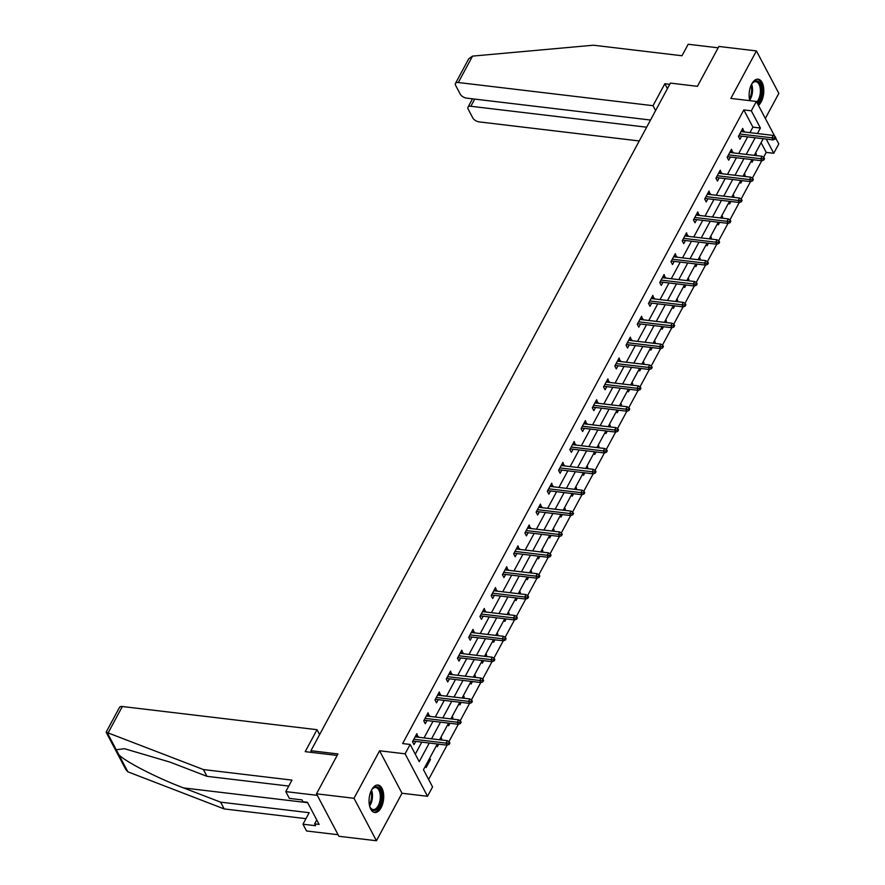 <?xml version="1.0" encoding="UTF-8"?>
<svg xmlns="http://www.w3.org/2000/svg" width="885" height="885" viewBox="0 0 885 885"><rect width="100%" height="100%" fill="white"/><g stroke="black" fill="none" stroke-linecap="round" stroke-linejoin="round"><path stroke-width="1.33" d="M381.114 807.728A13.817 7.213 96.8 0 0 383.526 793.425A13.817 7.213 96.8 0 0 378.017 785.05A13.817 7.213 96.8 0 0 371.656 789.818A13.817 7.213 96.8 0 0 369.255 804.133A13.817 7.213 96.8 0 0 374.753 812.496A13.817 7.213 96.8 0 0 381.114 807.728M758.434 105.37A13.817 7.213 96.8 0 0 761.188 101.852A13.817 7.213 96.8 0 0 763.6 87.538A13.817 7.213 96.8 0 0 758.102 79.174A13.817 7.213 96.8 0 0 751.741 83.942A13.817 7.213 96.8 0 0 749.816 100.68M437.323 743.997L423.472 769.707L432.566 786.931L427.521 796.29L405.109 753.821L410.142 744.451L419.236 761.675L429.269 743.035M402 793.259L379.588 750.779L354.011 798.281L316.487 793.812L338.9 836.281L376.435 840.75L402 793.259L427.521 796.29M765.337 118.457L778.844 93.39L756.421 50.921L730.844 98.423L756.365 101.454L774.817 136.401M775.669 138.038L778.789 143.923L773.744 153.293L766.244 139.078M763.6 157.287L766.233 152.397L773.744 153.293M428.617 779.442L447.069 745.159M448.938 741.685L458.308 724.284M460.178 720.821L469.548 703.409M471.417 699.947L480.787 682.545M482.646 679.072L492.027 661.67M493.885 658.208L503.266 640.795M505.125 637.333L514.495 619.92M516.364 616.458L525.734 599.056M527.604 595.594L536.974 578.182M538.843 574.719L548.213 557.307M550.083 553.844L559.453 536.443M561.322 532.98L570.692 515.568M572.551 512.105L581.932 494.693M583.79 491.23L593.171 473.829M595.03 470.366L604.4 452.954M606.269 449.491L615.639 432.079M617.509 428.617L626.879 411.215M628.748 407.753L638.118 390.34M639.988 386.878L649.358 369.465M651.227 366.003L660.597 348.601M662.456 345.139L671.837 327.727M673.695 324.264L683.076 306.852M684.935 303.389L694.305 285.988M696.174 282.525L705.544 265.113M707.414 261.65L716.784 244.238M718.653 240.775L728.023 223.374M729.893 219.911L739.263 202.499M741.121 199.036L750.502 181.624M752.361 178.162L761.742 160.76M354.011 798.281L376.435 840.75M316.487 793.812L337.948 753.943L310.934 750.723L670.399 83.102L697.424 86.321L718.897 46.451L756.421 50.921M310.934 750.723L311.83 752.427M766.233 152.397L761.1 142.673M755.624 152.839L756.365 154.244L755.679 155.539M751.31 160.871L752.051 162.276L753.4 159.765M744.385 173.714L745.126 175.119L744.44 176.403M740.07 181.735L740.811 183.14L742.161 180.629M733.156 194.578L733.897 195.983L733.2 197.278M728.831 202.61L729.572 204.015L730.922 201.503M721.917 215.453L722.658 216.858L721.961 218.152M717.591 223.485L718.332 224.89L719.682 222.378M710.677 236.328L711.418 237.733L710.721 239.016M706.352 244.348L707.093 245.753L708.442 243.253M699.438 257.192L700.179 258.597L699.482 259.891M695.112 265.223L695.853 266.628L697.203 264.117M688.198 278.067L688.939 279.472L688.242 280.766M683.873 286.098L684.614 287.503L685.975 284.992M676.959 298.942L677.7 300.347L677.014 301.63M672.633 306.962L673.385 308.378L674.735 305.867M665.719 319.806L666.46 321.222L665.774 322.505M661.405 327.837L662.146 329.242L663.496 326.731M654.48 340.681L655.221 342.086L654.535 343.38M650.165 348.712L650.906 350.117L652.256 347.606M643.251 361.556L643.992 362.961L643.295 364.244M638.926 369.576L639.667 370.992L641.017 368.481M632.012 382.431L632.753 383.836L632.056 385.119M627.686 390.451L628.427 391.856L629.777 389.345M620.772 403.294L621.513 404.699L620.816 405.994M616.447 411.326L617.188 412.731L618.538 410.22M609.533 424.169L610.274 425.574L609.577 426.858M605.207 432.201L605.948 433.606L607.298 431.095M598.293 445.044L599.034 446.449L598.337 447.733M593.968 453.065L594.709 454.47L596.07 451.958M587.054 465.908L587.795 467.313L587.109 468.608M582.728 473.94L583.481 475.345L584.83 472.833M575.814 486.783L576.555 488.188L575.869 489.471M571.5 494.815L572.241 496.219L573.591 493.708M564.575 507.658L565.327 509.063L564.63 510.346M560.26 515.678L561.001 517.083L562.351 514.572M553.346 528.522L554.087 529.927L553.39 531.221M549.021 536.553L549.762 537.958L551.112 535.447M542.107 549.397L542.848 550.802L542.151 552.096M537.781 557.428L538.523 558.833L539.872 556.322M530.867 570.272L531.608 571.677L530.912 572.96M526.542 578.292L527.283 579.697L528.633 577.186M519.628 591.136L520.369 592.541L519.672 593.835M515.302 599.167L516.043 600.572L517.404 598.061M508.388 612.011L509.129 613.416L508.433 614.71M504.063 620.042L504.804 621.447L506.165 618.936M497.149 632.886L497.89 634.291L497.204 635.574M492.823 640.906L493.576 642.311L494.925 639.8M485.909 653.75L486.65 655.154L485.965 656.449M481.595 661.781L482.336 663.186L483.686 660.675M474.67 674.624L475.422 676.029L474.725 677.324M470.355 682.656L471.097 684.061L472.446 681.55M463.441 695.499L464.183 696.904L463.486 698.188M459.116 703.52L459.857 704.925L461.207 702.413M452.202 716.363L452.943 717.768L452.246 719.062M447.876 724.395L448.618 725.8L449.967 723.288M440.962 737.238L441.703 738.643L441.007 739.937M436.637 745.27L437.378 746.674L438.728 744.163M429.723 758.113L430.464 759.518L426.139 767.538L425.397 766.133M749.949 132.639L752.903 127.141L743.82 109.928L402.642 743.566L410.142 744.451M415.286 754.186L421.769 742.139M424.048 737.913L433.008 721.275M435.276 717.038L444.237 700.4M446.516 696.174L455.476 679.525M457.755 675.299L466.716 658.65M468.995 654.424L477.955 637.786M480.234 633.56L489.195 616.911M491.474 612.686L500.434 596.036M502.713 591.811L511.674 575.173M513.953 570.947L522.913 554.298M525.181 550.072L534.142 533.423M536.421 529.197L545.381 512.559M547.66 508.333L556.621 491.684M558.9 487.458L567.86 470.809M570.139 466.583L579.1 449.945M581.379 445.719L590.339 429.07M592.618 424.844L601.579 408.195M603.847 403.969L612.818 387.331M615.086 383.094L624.047 366.456M626.326 362.231L635.286 345.581M637.565 341.356L646.526 324.718M648.805 320.481L657.765 303.843M660.044 299.617L669.005 282.968M671.284 278.742L680.244 262.104M682.523 257.867L691.484 241.229M693.751 237.003L702.723 220.354M704.991 216.128L713.952 199.49M716.231 195.253L725.191 178.615M727.47 174.389L736.431 157.74M738.709 153.514L747.67 136.876M743.909 131.92L742.736 128.413L738.411 136.445L739.926 139.31L741.63 136.157M732.669 152.795L731.497 149.288L727.171 157.32L728.687 160.185L730.39 157.021M721.43 173.67L720.257 170.163L715.943 178.184L717.447 181.06L719.151 177.896M710.19 194.534L709.018 191.027L704.703 199.059L706.219 201.935L707.923 198.771M698.951 215.409L697.778 211.902L693.464 219.934L694.979 222.799L696.683 219.635M687.722 236.284L686.55 232.777L682.224 240.797L683.74 243.674L685.444 240.51M676.483 257.148L675.31 253.652L670.985 261.672L672.5 264.549L674.204 261.385M665.243 278.023L664.071 274.516L659.745 282.547L661.261 285.412L662.965 282.249M654.004 298.898L652.831 295.391L648.506 303.422L650.021 306.287L651.725 303.124M642.764 319.762L641.592 316.266L637.266 324.286L638.782 327.162L640.486 323.998M631.525 340.637L630.352 337.13L626.038 345.161L627.542 348.026L629.246 344.862M620.285 361.511L619.113 358.005L614.798 366.036L616.314 368.901L618.018 365.737M609.046 382.375L607.884 378.88L603.559 386.9L605.075 389.776L606.778 386.612M597.817 403.25L596.645 399.743L592.319 407.775L593.835 410.64L595.539 407.476M586.578 424.125L585.405 420.618L581.08 428.65L582.596 431.515L584.299 428.351M575.339 445L574.166 441.493L569.84 449.514L571.356 452.39L573.06 449.226M564.099 465.864L562.926 462.357L558.601 470.389L560.116 473.254L561.82 470.09M552.859 486.739L551.687 483.232L547.361 491.263L548.877 494.129L550.581 490.965M541.62 507.614L540.447 504.107L536.133 512.127L537.637 515.004L539.341 511.84M530.38 528.478L529.208 524.971L524.894 533.002L526.409 535.867L528.113 532.704M519.152 549.353L517.979 545.846L513.654 553.877L515.17 556.742L516.873 553.579M507.913 570.228L506.74 566.721L502.415 574.741L503.93 577.617L505.634 574.453M496.673 591.091L495.5 587.585L491.175 595.616L492.691 598.481L494.394 595.317M485.434 611.966L484.261 608.46L479.935 616.491L481.451 619.356L483.155 616.192M474.194 632.841L473.021 629.335L468.696 637.355L470.212 640.231L471.915 637.067M462.955 653.705L461.782 650.198L457.456 658.23L458.972 661.095L460.676 657.942M451.715 674.58L450.542 671.073L446.228 679.105L447.744 681.97L449.436 678.806M440.476 695.455L439.303 691.948L434.989 699.969L436.504 702.845L438.208 699.681M429.247 716.319L428.074 712.812L423.749 720.844L425.265 723.72L426.968 720.556M418.008 737.194L416.835 733.687L412.51 741.718L414.025 744.584L415.729 741.42M379.588 750.779L405.109 753.821M743.82 109.928L751.321 110.824L756.365 101.454M763.224 138.724L754.263 155.362M751.984 159.599L743.024 176.237M740.756 180.463L731.795 197.112M729.517 201.338L720.556 217.975M718.277 222.212L709.316 238.85M707.038 243.076L698.077 259.725M695.798 263.951L686.837 280.6M684.559 284.826L675.598 301.464M673.319 305.69L664.358 322.339M662.091 326.565L653.119 343.214M650.851 347.44L641.89 364.078M639.612 368.304L630.651 384.953M628.372 389.179L619.411 405.828M617.133 410.054L608.172 426.692M605.893 430.918L596.933 447.567M594.654 451.792L585.693 468.442M583.414 472.667L574.453 489.305M572.186 493.542L563.214 510.18M560.946 514.406L551.986 531.055M549.707 535.281L540.746 551.919M538.467 556.156L529.507 572.794M527.228 577.02L518.267 593.669M515.988 597.895L507.028 614.533M504.749 618.77L495.788 635.408M493.509 639.634L484.549 656.283M482.281 660.509L473.309 677.147M471.041 681.384L462.081 698.022M459.802 702.247L450.841 718.897M448.562 723.122L439.602 739.76M757.449 133.535L760.414 128.037L751.321 110.824M431.548 738.809L440.509 722.16M442.788 717.934L451.748 701.296M454.027 697.059L462.988 680.421M465.267 676.195L474.227 659.546M476.506 655.32L485.467 638.682M487.735 634.445L496.695 617.807M498.974 613.582L507.935 596.933M510.214 592.707L519.174 576.069M521.453 571.832L530.414 555.194M532.693 550.968L541.653 534.319M543.932 530.093L552.893 513.455M555.172 509.218L564.132 492.58M566.4 488.354L575.372 471.705M577.639 467.479L586.6 450.83M588.879 446.604L597.84 429.966M600.119 425.74L609.079 409.091M611.358 404.865L620.319 388.216M622.597 383.99L631.558 367.352M633.837 363.127L642.798 346.477M645.077 342.252L654.037 325.603M656.305 321.377L665.277 304.739M667.544 300.513L676.505 283.864M678.784 279.638L687.745 262.989M690.023 258.763L698.984 242.125M701.263 237.899L710.224 221.25M712.502 217.024L721.463 200.375M723.742 196.149L732.703 179.511M734.981 175.274L743.942 158.636M746.21 154.41L755.182 137.761M752.903 127.141L760.414 128.037M741.376 130.947L744.252 131.29M754.96 154.078L756.365 154.244M743.721 174.953L745.126 175.119M730.136 151.822L733.012 152.165M732.481 195.817L733.897 195.983M718.897 172.686L721.773 173.029M721.242 216.692L722.658 216.858M707.657 193.561L710.533 193.903M710.013 237.567L711.418 237.733M696.418 214.435L699.294 214.778M698.774 258.431L700.179 258.597M685.189 235.299L688.065 235.642M687.534 279.306L688.939 279.472M673.95 256.174L676.826 256.517M676.295 300.181L677.7 300.347M662.71 277.049L665.586 277.392M665.055 321.045L666.46 321.222M651.471 297.913L654.347 298.256M653.816 341.92L655.221 342.086M640.231 318.788L643.107 319.131M642.576 362.795L643.992 362.961M628.992 339.663L631.868 340.006M631.337 383.659L632.753 383.836M617.752 360.527L620.628 360.87M620.108 404.534L621.513 404.699M606.524 381.402L609.389 381.745M608.869 425.408L610.274 425.574M595.284 402.277L598.16 402.62M597.629 446.272L599.034 446.449M584.045 423.141L586.921 423.484M586.39 467.147L587.795 467.313M572.805 444.016L575.681 444.358M575.15 488.022L576.555 488.188M561.566 464.89L564.442 465.233M563.911 508.886L565.327 509.063M550.326 485.754L553.202 486.097M552.671 529.761L554.087 529.927M539.087 506.629L541.963 506.972M541.432 550.636L542.848 550.802M527.847 527.504L530.723 527.847M530.203 571.511L531.608 571.677M516.619 548.368L519.484 548.711M518.964 592.375L520.369 592.541M505.379 569.243L508.255 569.586M507.724 613.25L509.129 613.416M494.14 590.118L497.016 590.461M496.485 634.125L497.89 634.291M482.9 610.993L485.776 611.325M485.245 654.989L486.65 655.154M471.661 631.857L474.537 632.2M474.006 675.863L475.422 676.029M460.421 652.732L463.298 653.075M462.766 696.738L464.183 696.904M449.182 673.607L452.058 673.939M451.527 717.602L452.943 717.768M437.942 694.471L440.819 694.813M440.299 738.477L441.703 738.643M426.714 715.345L429.579 715.688M429.059 759.352L430.464 759.518M415.474 736.22L418.351 736.563M738.754 135.814L773.081 139.896L771.997 137.828L739.738 133.989M774.475 137.983L775.083 139.133L775.802 137.794L775.194 136.644L774.475 137.983L771.997 137.828L773.291 135.427L741.033 131.577M773.081 139.896L775.083 139.133M775.194 136.644L773.291 135.427M751.409 84.573A11.959 6.239 -83.2 0 1 752.593 82.902A11.959 6.239 -83.2 0 1 759.562 82.803A11.959 6.239 -83.2 0 1 761.233 94.949A11.959 6.239 -83.2 0 1 757.317 103.246M756.697 102.096A11.074 5.775 96.8 0 0 760.038 94.695A11.074 5.775 96.8 0 0 755.823 81.663A11.074 5.775 96.8 0 0 752.316 83.245M757.958 104.463A13.729 7.157 96.8 0 0 762.118 95.27A13.729 7.157 96.8 0 0 757.217 79.174M749.905 100.691A11.959 6.239 -83.2 0 1 749.606 99.795M371.335 790.46A11.959 6.239 -83.2 0 1 372.519 788.789A11.959 6.239 -83.2 0 1 379.477 788.679A11.959 6.239 -83.2 0 1 381.158 800.825A11.959 6.239 -83.2 0 1 376.258 809.875A11.959 6.239 -83.2 0 1 370.284 807.585A11.959 6.239 -83.2 0 1 369.521 805.671M370.085 807.186A11.074 5.775 96.8 0 0 373.127 809.543A11.074 5.775 96.8 0 0 379.964 800.571A11.074 5.775 96.8 0 0 375.749 787.55A11.074 5.775 96.8 0 0 372.242 789.121M373.89 812.297A13.729 7.157 96.8 0 0 382.043 801.157A13.729 7.157 96.8 0 0 377.132 785.05M669.735 84.34L664.834 83.754L653.019 105.691L458.319 82.515A5.321 2.732 -151.7 0 0 455.465 83.433A5.321 2.732 -151.7 0 0 455.642 85.425L460.244 94.142A5.321 2.732 -151.7 0 0 466.561 98.124L650.519 120.028M653.019 105.691L655.608 110.592M455.465 83.433L468.773 58.72L472.546 56.109L593.426 45.212L681.992 55.755L688.187 44.25L718.155 47.823M474.725 99.098L470.864 106.277A5.321 2.732 -151.7 0 0 467.999 107.196A5.321 2.732 -151.7 0 0 468.176 109.187L472.789 117.904A5.321 2.732 -151.7 0 0 479.106 121.887L639.258 140.958M470.864 106.277L646.658 127.208M664.834 83.754L667.423 88.644M108.114 732.924L106.156 732.16L119.475 707.436A5.321 2.732 28.3 0 1 122.329 706.518L108.114 732.924L203.406 769.552L291.973 780.105L285.778 791.61L317.295 795.361L338.081 834.732L306.553 830.982L302.98 824.212L315.591 825.705L314.629 823.869L319.131 824.411L307.438 802.253L302.924 801.721L301.962 799.885L289.351 798.381L285.778 791.61M288.764 786.068L206.979 776.333L169.953 762.096L124.508 748.71L116.234 749.75L118.867 754.75C125.283 761.664 157.475 778.169 183.593 787.927L220.608 802.153L309.175 812.695L302.98 824.212M206.979 776.333L203.406 769.552M106.156 732.26L125.891 769.651L127.894 771.831L224.182 808.923L220.608 802.153M224.182 808.923L305.967 818.669M319.618 734.583L317.029 729.694L122.329 706.518M337.141 755.436L305.214 751.642L317.029 729.694M316.753 819.908L314.629 823.869M727.514 156.678L761.841 160.771L760.757 158.703L728.499 154.864M763.235 158.857L763.843 160.008L764.563 158.669L763.954 157.519L763.235 158.857L760.757 158.703L762.051 156.291L729.793 152.452M761.841 160.771L763.843 160.008M763.954 157.519L762.051 156.291M716.275 177.553L750.613 181.635L749.518 179.578L717.259 175.728M751.996 179.732L752.604 180.883L753.323 179.544L752.715 178.394L751.996 179.732L749.518 179.578L750.812 177.166L718.554 173.327M750.613 181.635L752.604 180.883M752.715 178.394L750.812 177.166M705.046 198.428L739.373 202.51L738.278 200.441L706.02 196.603M740.756 200.596L741.364 201.747L742.084 200.408L741.486 199.258L740.756 200.596L738.278 200.441L739.572 198.041L707.314 194.191M739.373 202.51L741.364 201.747M741.486 199.258L739.572 198.041M693.807 219.292L728.134 223.385L727.039 221.316L694.78 217.478M729.528 221.471L730.125 222.622L730.844 221.283L730.247 220.133L729.528 221.471L727.039 221.316L728.333 218.905L696.086 215.066M728.134 223.385L730.125 222.622M730.247 220.133L728.333 218.905M682.567 240.167L716.894 244.249L715.799 242.191L683.541 238.342M718.288 242.346L718.885 243.497L719.616 242.158L719.007 241.008L718.288 242.346L715.799 242.191L717.104 239.78L684.846 235.941M716.894 244.249L718.885 243.497M719.007 241.008L717.104 239.78M671.328 261.042L705.655 265.124L704.56 263.055L672.312 259.216M707.049 263.21L707.657 264.361L708.376 263.022L707.768 261.883L707.049 263.21L704.56 263.055L705.865 260.655L673.607 256.805M705.655 265.124L707.657 264.361M707.768 261.883L705.865 260.655M660.088 281.906L694.415 285.999L693.331 283.93L661.073 280.091M695.809 284.085L696.418 285.235L697.137 283.897L696.528 282.746L695.809 284.085L693.331 283.93L694.625 281.518L662.367 277.68M694.415 285.999L696.418 285.235M696.528 282.746L694.625 281.518M648.849 302.781L683.176 306.863L682.092 304.805L649.833 300.966M684.57 304.96L685.178 306.11L685.897 304.772L685.289 303.621L684.57 304.96L682.092 304.805L683.386 302.393L651.128 298.555M683.176 306.863L685.178 306.11M685.289 303.621L683.386 302.393M637.609 323.656L671.936 327.738L670.852 325.669L638.594 321.83M673.33 325.835L673.939 326.974L674.658 325.636L674.049 324.496L673.33 325.835L670.852 325.669L672.146 323.268L639.888 319.419M671.936 327.738L673.939 326.974M674.049 324.496L672.146 323.268M626.381 344.519L660.708 348.613L659.613 346.544L627.354 342.705M662.091 346.699L662.699 347.849L663.418 346.511L662.81 345.36L662.091 346.699L659.613 346.544L660.907 344.132L628.649 340.294M660.708 348.613L662.699 347.849M662.81 345.36L660.907 344.132M615.141 365.394L649.468 369.488L648.373 367.419L616.115 363.58M650.851 367.574L651.46 368.724L652.179 367.386L651.581 366.235L650.851 367.574L648.373 367.419L649.667 365.007L617.409 361.168M649.468 369.488L651.46 368.724M651.581 366.235L649.667 365.007M603.902 386.269L638.229 390.351L637.134 388.283L604.875 384.444M639.623 388.449L640.22 389.588L640.939 388.249L640.342 387.11L639.623 388.449L637.134 388.283L638.428 385.882L606.181 382.043M638.229 390.351L640.22 389.588M640.342 387.11L638.428 385.882M592.662 407.133L626.989 411.226L625.894 409.158L593.636 405.319M628.383 409.312L628.992 410.463L629.711 409.124L629.102 407.974L628.383 409.312L625.894 409.158L627.2 406.746L594.941 402.907M626.989 411.226L628.992 410.463M629.102 407.974L627.2 406.746M581.423 428.008L615.75 432.101L614.655 430.033L582.407 426.194M617.144 430.187L617.752 431.338L618.471 429.999L617.863 428.849L617.144 430.187L614.655 430.033L615.96 427.621L583.702 423.782M615.75 432.101L617.752 431.338M617.863 428.849L615.96 427.621M570.183 448.883L604.51 452.965L603.426 450.896L571.168 447.058M605.904 451.062L606.513 452.202L607.232 450.863L606.623 449.724L605.904 451.062L603.426 450.896L604.721 448.496L572.462 444.657M604.51 452.965L606.513 452.202M606.623 449.724L604.721 448.496M558.944 469.747L593.271 473.84L592.187 471.771L559.928 467.933M594.665 471.926L595.273 473.077L595.992 471.738L595.384 470.588L594.665 471.926L592.187 471.771L593.481 469.36L561.223 465.521M593.271 473.84L595.273 473.077M595.384 470.588L593.481 469.36M547.704 490.622L582.031 494.715L580.947 492.646L548.689 488.808M583.425 492.801L584.034 493.952L584.753 492.613L584.144 491.463L583.425 492.801L580.947 492.646L582.242 490.235L549.983 486.396M582.031 494.715L584.034 493.952M584.144 491.463L582.242 490.235M536.476 511.497L570.803 515.579L569.708 513.51L537.449 509.672M572.186 513.676L572.794 514.816L573.513 513.477L572.905 512.338L572.186 513.676L569.708 513.51L571.002 511.11L538.744 507.271M570.803 515.579L572.794 514.816M572.905 512.338L571.002 511.11M525.236 532.361L559.563 536.454L558.468 534.385L526.21 530.546M560.957 534.54L561.555 535.691L562.274 534.352L561.676 533.201L560.957 534.54L558.468 534.385L559.762 531.973L527.504 528.135M559.563 536.454L561.555 535.691M561.676 533.201L559.762 531.973M513.997 553.236L548.324 557.329L547.229 555.26L514.97 551.421M549.718 555.415L550.315 556.565L551.045 555.227L550.437 554.076L549.718 555.415L547.229 555.26L548.523 552.848L516.276 549.01M548.324 557.329L550.315 556.565M550.437 554.076L548.523 552.848M502.757 574.111L537.084 578.193L535.989 576.135L503.731 572.285M538.478 576.29L539.087 577.429L539.806 576.091L539.197 574.951L538.478 576.29L535.989 576.135L537.295 573.723L505.036 569.885M537.084 578.193L539.087 577.429M539.197 574.951L537.295 573.723M491.518 594.986L525.845 599.068L524.761 596.999L492.502 593.16M527.239 597.154L527.847 598.304L528.566 596.966L527.958 595.815L527.239 597.154L524.761 596.999L526.055 594.598L493.797 590.749M525.845 599.068L527.847 598.304M527.958 595.815L526.055 594.598M480.278 615.849L514.605 619.942L513.521 617.874L481.263 614.035M515.999 618.029L516.608 619.179L517.327 617.841L516.718 616.69L515.999 618.029L513.521 617.874L514.816 615.462L482.557 611.623M514.605 619.942L516.608 619.179M516.718 616.69L514.816 615.462M469.039 636.724L503.366 640.806L502.282 638.749L470.023 634.899M504.76 638.904L505.368 640.043L506.087 638.716L505.479 637.565L504.76 638.904L502.282 638.749L503.576 636.337L471.318 632.498M503.366 640.806L505.368 640.043M505.479 637.565L503.576 636.337M457.799 657.599L492.126 661.681L491.042 659.613L458.784 655.774M493.52 659.767L494.129 660.918L494.848 659.579L494.239 658.429L493.52 659.767L491.042 659.613L492.337 657.212L460.078 653.362M492.126 661.681L494.129 660.918M494.239 658.429L492.337 657.212M446.571 678.463L480.898 682.556L479.803 680.488L447.544 676.649M482.281 680.642L482.889 681.793L483.608 680.454L483.011 679.304L482.281 680.642L479.803 680.488L481.097 678.076L448.839 674.237M480.898 682.556L482.889 681.793M483.011 679.304L481.097 678.076M435.331 699.338L469.658 703.42L468.563 701.362L436.305 697.513M471.052 701.517L471.65 702.657L472.369 701.329L471.771 700.179L471.052 701.517L468.563 701.362L469.858 698.951L437.599 695.112M469.658 703.42L471.65 702.657M471.771 700.179L469.858 698.951M424.092 720.213L458.419 724.295L457.324 722.226L425.065 718.388M459.813 722.381L460.41 723.532L461.14 722.193L460.532 721.043L459.813 722.381L457.324 722.226L458.629 719.826L426.371 715.976M458.419 724.295L460.41 723.532M460.532 721.043L458.629 719.826M412.852 741.077L447.179 745.17L446.084 743.101L413.837 739.263M448.573 743.256L449.182 744.407L449.901 743.068L449.292 741.918L448.573 743.256L446.084 743.101L447.39 740.69L415.131 736.851M447.179 745.17L449.182 744.407M449.292 741.918L447.39 740.69M751.608 84.263A11.074 5.775 -83.2 0 1 752.217 93.766A11.074 5.775 -83.2 0 1 749.717 100.149M749.429 98.91A10.708 5.587 96.8 0 0 751.299 93.611A10.708 5.587 96.8 0 0 751.033 85.403M371.523 790.139A11.074 5.775 -83.2 0 1 372.142 799.642A11.074 5.775 -83.2 0 1 369.631 806.025M369.355 804.786A10.708 5.587 96.8 0 0 371.224 799.487A10.708 5.587 96.8 0 0 370.959 791.278M472.546 56.109L458.319 82.515M107.218 732.658L116.234 749.75M118.867 754.75L127.894 771.831M307.67 802.695L183.593 787.927M467.999 107.196L472.501 98.832"/></g></svg>
